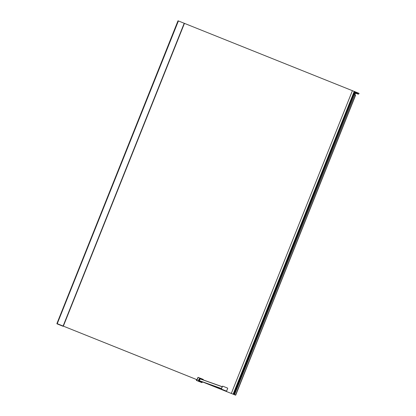 <?xml version="1.0" encoding="UTF-8"?>
<svg xmlns="http://www.w3.org/2000/svg" width="416" height="416" viewBox="0 0 416 416"><rect width="100%" height="100%" fill="white"/><g stroke="black" fill="none" stroke-linecap="round" stroke-linejoin="round"><path stroke-width="0.62" d="M197.018 379.709L63.409 326.16L197.007 379.714L197.964 377.39L203.247 379.418L203.148 379.891L203.294 379.522M203.502 382.314L234.92 394.904L203.668 382.377M231.306 393.453L352.404 90.688L184.278 23.301L63.18 326.061L184.21 23.27L63.112 326.035A160.659 0.832 21.8 0 0 57.309 323.71A160.659 0.832 21.8 0 1 63.346 326.128L63.326 326.175A160.659 0.832 -158.2 0 0 57.294 323.757L56.904 323.565L178.064 20.826L178.407 20.946A160.659 0.832 21.8 0 1 184.21 23.27M178.355 20.925L57.247 323.69L178.407 20.946M178.001 20.8L56.904 323.565L178.064 20.826M184.423 23.358L63.164 326.295A160.493 0.832 -158.2 0 0 57.32 323.95L56.992 323.835A160.493 0.832 -158.2 0 0 62.837 326.175L63.045 326.082M63.352 326.134L184.449 23.369L63.346 326.128M57.262 323.69L56.924 323.627M62.956 326.045L56.888 323.612M233.568 394.352L234.827 394.867L233.568 394.352M352.404 90.688L355.306 91.837L354.146 94.619M354.843 94.9L356.018 92.139L355.3 91.848M233.646 394.384L354.744 91.619M233.912 394.493L235.69 395.2L233.912 394.493L355.009 91.723M233.111 394.17L354.208 91.406M354.104 94.598L355.222 91.806M354.635 94.806L234.515 394.716M235.503 395.127L355.482 95.144L235.69 395.2M234.068 394.55L235.581 395.158L234.068 394.55M235.638 395.169L355.618 95.202M354.635 94.817L355.477 95.155M353.969 94.552L354.494 94.749M201.141 381.472L221.395 388.684L199.368 380.765L200.143 378.82L222.196 386.677L200.143 378.82M202.129 379.605L200.122 378.524L202.327 379.475M200.112 378.518L199.514 378.477L199.04 379.631L199.503 378.472L200.117 378.524L199.144 380.962L201.432 381.581M200.122 378.524L199.316 380.89M199.051 379.631L198.973 380.9L201.256 381.805L198.973 380.9M198.884 380.682L199.243 380.723M200.195 378.685L202.056 379.434M201.817 382.595L196.737 380.562L196.986 379.704L196.69 380.541L201.786 382.585M202.062 382.6L202.342 381.904L201.958 382.647L196.69 380.453M203.247 379.418L198.167 377.38L196.836 380.5L198.172 377.38L203.247 379.418L203.081 379.865M196.737 380.562L198.188 381.046L198.822 379.46L199.238 379.798M199.066 379.558L198.822 379.46L198.146 381.118M196.643 380.437L201.77 382.58L196.69 380.541M222.414 389.48L226.278 391.05A0.333 0.333 109.6 0 0 226.71 390.863L227.661 388.487A0.333 0.333 109.6 0 0 227.474 388.05L222.862 386.204A0.333 0.333 109.6 0 0 222.43 386.391L221.478 388.768A0.333 0.333 109.6 0 0 221.666 389.199L226.153 391.004L226.606 390.827M226.278 391.05L221.666 389.199M222.43 386.391L222.851 386.199L222.326 386.355L222.742 386.157L222.326 386.355L221.478 388.768M359.003 93.324L358.94 93.735L359.003 93.324L357.37 92.669L357.568 93.543A0.905 0.9 109.6 0 0 358.597 93.912A0.406 0.4 109.6 0 0 358.842 93.688M354.905 94.926L356.018 92.139L357.37 92.669M357.323 92.648L357.131 92.94L357.115 92.57M357.141 92.934L357.209 92.607M355.607 93.174L357.843 94.052L357.172 93.111L357.354 93.6M359.044 93.34L358.883 93.709A0.447 0.447 -70.4 0 1 358.608 93.954L357.885 94.068A1.102 1.092 109.6 0 1 357.848 94.052L357.526 93.564A0.952 0.941 109.6 0 0 357.968 93.933L357.989 93.891M357.495 93.636L357.032 92.888M178.012 20.805L56.914 323.57M178.126 20.847L57.034 323.612M178.178 20.868L57.086 323.627M233.22 394.217L354.318 91.452M233.152 394.191L354.25 91.426M221.452 388.539L199.326 380.656M199.368 380.765L221.421 388.617M200.039 378.872L222.165 386.75M199.514 378.477L199.904 378.617M200.855 382.112L201.999 382.569L202.275 381.878M198.323 381.186L199.139 379.668M200.554 382.08L198.51 381.254M200.845 382.101L201.001 381.711L200.741 382.148M196.352 380.333L196.654 379.569L196.399 380.437M357.786 94.032A1.102 1.092 -70.4 0 1 357.744 94.016L357.885 94.068A1.102 1.092 109.6 0 0 358.592 94.073L358.592 94.073A0.603 0.598 109.6 0 0 358.956 93.746L358.94 93.735A0.551 0.546 -70.4 0 1 358.613 94.037A1.05 1.04 -70.4 0 1 357.999 94.047M358.956 93.74L358.597 94.078M355.924 92.373L356.829 92.763L356.871 92.482M355.436 92.368L356.855 92.992L356.996 92.529M355.633 93.184L355.508 92.752L357.053 93.423L357.032 92.882M357.256 92.976L357.568 93.543M358.597 93.912L358.608 93.954A0.952 0.941 -70.4 0 1 357.968 93.933A2.174 0.291 111.8 0 1 357.911 94.006M357.365 93.87L357.053 93.423L357.703 94A1.102 1.092 -70.4 0 0 357.744 94.016L355.186 93.007M354.188 94.63L355.306 91.837M221.832 389.272L222.44 389.516M222.326 386.355L221.374 388.731"/></g></svg>
